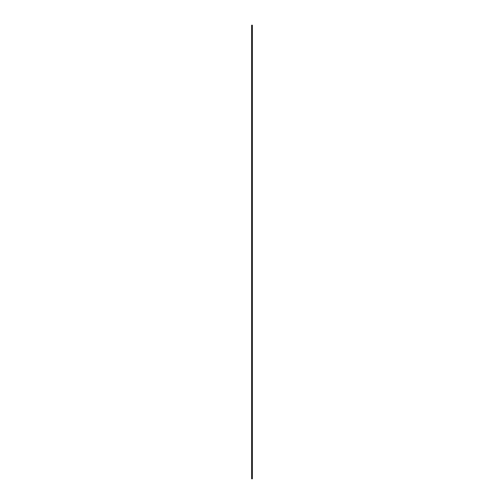 <?xml version="1.0" encoding="UTF-8"?>
<svg xmlns="http://www.w3.org/2000/svg" width="504" height="504" viewBox="0 0 504 504"><rect width="100%" height="100%" fill="white"/><g stroke="black" fill="none" stroke-linecap="round" stroke-linejoin="round"><path stroke-width="0.76" d="M251.641 25.2L252.359 25.2L252.359 478.8L251.641 478.8L251.641 25.2"/></g></svg>
